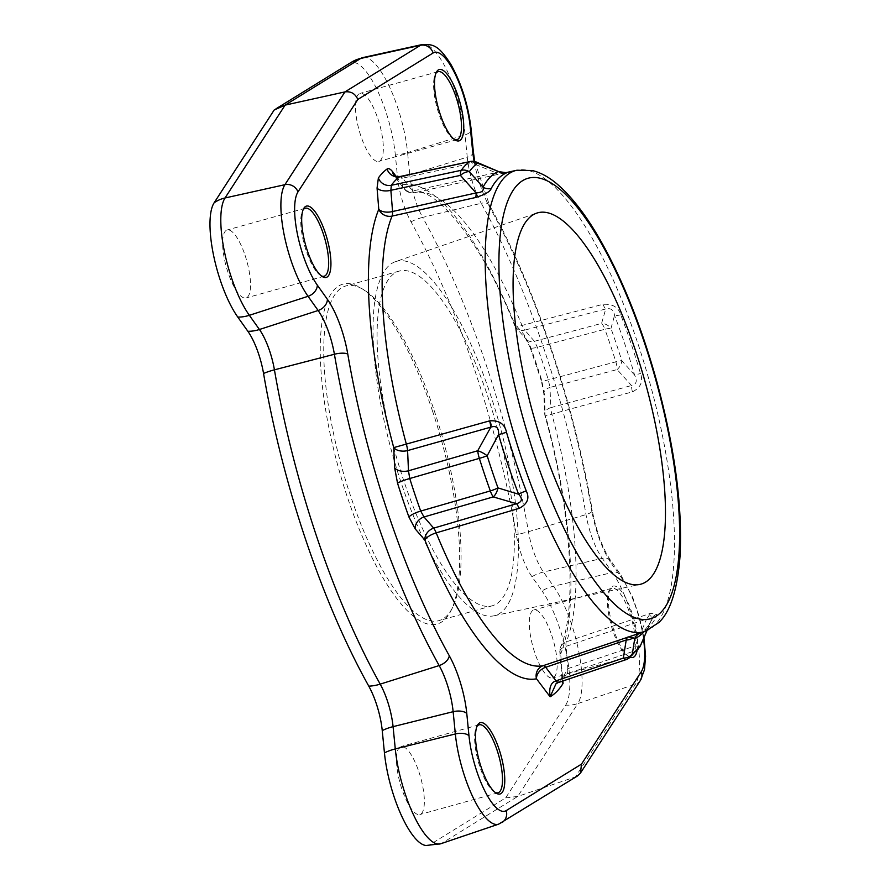 <?xml version="1.0" encoding="UTF-8"?>
<svg xmlns="http://www.w3.org/2000/svg" width="890" height="890" viewBox="0 0 890 890"><rect width="100%" height="100%" fill="white"/><g stroke="black" fill="none" stroke-linecap="round" stroke-linejoin="round"><path stroke-width="0.67" stroke-dasharray="4.45 3.34" d="M602.975 304.324A10.858 3.794 -104.6 0 0 605.745 308.975L601.596 323.393L534.434 341.293L537.382 347.289A266.099 80.456 -105.5 0 1 548.329 379.841L549.964 387.45L617.126 369.55L631.511 385.515C636.528 384.413 637.552 380.909 634.57 375.013A243.337 73.581 74.5 0 0 614.523 315.405C613.711 309.92 610.785 307.773 605.745 308.975L524.755 330.112L534.434 341.293A10.858 8.711 139.2 0 1 525.868 339.012A10.858 8.711 139.2 0 1 524.11 334.684L530.362 346.566A276.935 83.738 -105.5 0 1 541.765 380.442L544.669 395.761L545.058 416.053L632.434 391.856C640.711 387.651 643.403 381.532 640.489 373.533A239.721 72.479 74.5 0 0 620.731 314.815C618.472 307.195 612.554 303.701 602.975 304.324L521.996 325.451A10.858 3.727 157.8 0 1 514.364 324.828A10.858 3.727 157.8 0 1 514.442 323.493A255.942 77.386 74.5 0 0 402.547 184.842A10.858 10.346 -101.8 0 0 414.729 192.696L414.729 192.696A10.858 10.346 -101.8 0 0 414.84 192.674L505.921 172.66M646.919 630.71L650.312 622.6A10.858 9.857 28 0 1 650.824 621.454A10.858 9.857 28 0 1 656.153 617.004L656.453 614.3L650.512 613.332L566.274 641.879A10.858 9.634 -157.8 0 0 560.6 647.041A10.858 9.634 -157.8 0 0 560.689 653.916L562.858 680.984M630.22 657.209A37.013 11.192 -105.5 0 1 628.974 656.564A37.013 11.192 -105.5 0 1 614.089 630.932A37.013 11.192 -105.5 0 1 610.151 588.924A37.013 11.192 -105.5 0 1 631.878 612.643A37.013 11.192 -105.5 0 1 637.106 650.479M426.121 845.5A67.206 20.325 -105.5 0 0 430.07 844.577L505.654 797.918L565.706 705.114A32.563 29.982 -147.1 0 0 577.844 703.556A69.02 20.871 -105.5 0 0 578.411 649.7A69.02 20.871 -105.5 0 0 553.524 586.232L543.456 572.048A39.527 11.948 -105.5 0 1 528.449 531.708A351.261 106.21 74.5 0 0 422.672 217.405L481.234 203.287A347.912 105.198 -105.5 0 1 585.998 514.587A42.887 12.972 74.5 0 0 602.274 558.341L543.456 572.048A32.563 23.774 -35.4 0 0 531.953 576.687L542.021 590.882A32.563 23.774 144.6 0 1 553.524 586.232L612.353 572.537L602.274 558.341A10.858 7.921 144.6 0 1 610.807 560.767A10.858 7.921 144.6 0 1 611.919 564.282L621.988 578.467A10.858 7.921 -35.4 0 0 620.875 574.962A10.858 7.921 -35.4 0 0 612.353 572.537A65.671 19.858 74.5 0 1 636.027 632.912A65.671 19.858 74.5 0 1 635.493 684.154L575.463 776.914L577.465 775.98M565.706 705.114A67.206 20.325 74.5 0 0 566.251 652.681A67.206 20.325 74.5 0 0 542.021 590.882M531.953 576.687A41.34 12.505 -105.5 0 1 516.256 534.501A349.447 105.665 74.5 0 0 411.024 221.821A41.34 12.505 74.5 0 1 397.552 177.344L395.349 155.06A32.563 15.519 174.4 0 0 407.587 152.602L409.789 174.885A32.563 15.519 -5.6 0 1 397.552 177.344M274.153 110.037L349.737 63.379A67.206 20.325 -105.5 0 1 376.225 88.021A67.206 20.325 -105.5 0 1 395.349 155.06M418.89 771.83A35.277 10.669 -105.5 0 1 419.869 814.539A35.277 10.669 -105.5 0 1 401.935 789.263A35.277 10.669 -105.5 0 1 400.956 746.554A35.277 10.669 -105.5 0 1 418.89 771.83M551.711 635.26A35.277 10.669 -105.5 0 1 552.69 677.969A35.277 10.669 -105.5 0 1 534.757 652.693A35.277 10.669 -105.5 0 1 533.778 609.984A35.277 10.669 -105.5 0 1 551.711 635.26M245.05 255.263A35.277 10.669 -105.5 0 1 246.029 297.972A35.277 10.669 -105.5 0 1 228.085 272.696A35.277 10.669 -105.5 0 1 227.117 229.987A35.277 10.669 -105.5 0 1 245.05 255.263M377.872 118.693A35.277 10.669 -105.5 0 1 378.851 161.402A35.277 10.669 -105.5 0 1 360.917 136.126A35.277 10.669 -105.5 0 1 359.938 93.417A35.277 10.669 -105.5 0 1 377.872 118.693M432.295 410.39A176.398 53.333 -105.5 0 1 451.041 610.607A176.398 53.333 -105.5 0 1 347.512 497.566A176.398 53.333 -105.5 0 1 361.362 288.282A176.398 53.333 -105.5 0 1 432.295 410.39M434.131 410.368A173.684 52.521 -105.5 0 1 452.598 607.503A173.684 52.521 -105.5 0 1 438.948 620.619A173.684 52.521 -105.5 0 1 350.649 496.208A173.684 52.521 -105.5 0 1 345.843 285.957A173.684 52.521 -105.5 0 1 364.288 290.129A173.684 52.521 -105.5 0 1 434.131 410.368M403.982 481.368A173.684 52.521 -105.5 0 1 399.165 271.116A173.684 52.521 -105.5 0 1 487.464 395.527A173.684 52.521 -105.5 0 1 492.281 605.779A173.684 52.521 -105.5 0 1 403.982 481.368M395.494 261.649A183.83 55.581 74.5 0 1 494.295 406.597A183.83 55.581 74.5 0 1 503.551 610.273A183.83 55.581 -105.5 0 1 494.028 615.791A183.83 55.581 -105.5 0 1 396.195 467.15A183.83 55.581 -105.5 0 1 387.907 266.622A183.83 55.581 74.5 0 1 395.494 261.649L536.614 213.166M639.732 633.202A10.858 10.335 66.7 0 1 640.077 633.046L640.845 632.757A239.699 72.479 74.5 0 0 649.166 626.872A239.699 72.479 74.5 0 0 656.153 617.004M399.699 176.687L402.736 178.1A10.858 8.221 142.9 0 1 394.081 175.708L403.86 188.624A10.858 8.221 142.9 0 1 402.547 184.842L396.195 176.454M476.228 162.002A10.858 5.073 111.3 0 0 472.29 163.182L495.786 172.705L412.515 191.016L402.736 178.1L472.29 163.182A10.858 3.171 77.9 0 0 470.02 161.513M498.344 171.459C502.338 171.948 501.482 172.36 495.786 172.705A10.858 3.248 77.6 0 0 498.1 174.373M530.362 346.566A10.858 2.459 160.2 0 0 530.117 347.456L525.868 339.012L516.2 327.82A10.858 8.711 139.2 0 0 524.755 330.112A10.858 3.794 -104.6 0 1 521.996 325.451A245.106 74.115 74.5 0 0 414.84 192.674A10.858 3.248 77.6 0 1 412.515 191.016A10.858 8.221 142.9 0 1 403.86 188.624A10.858 10.858 0 0 0 414.729 192.696C433.463 185.621 481.268 239.699 514.364 324.828A10.858 10.858 0 0 0 516.2 327.82A10.858 8.711 139.2 0 1 514.442 323.493L524.11 334.684M620.731 314.815A10.858 3.115 -21 0 1 614.523 315.405L610.974 328.488A10.858 9.245 -162.1 0 0 601.596 323.393A10.858 3.872 -104.9 0 1 604.9 329.278L537.382 347.289A10.858 2.459 160.2 0 1 530.117 347.467M632.434 391.856A10.858 3.816 74.6 0 1 631.511 385.515L550.854 407.665L549.964 387.45A10.858 6.286 177.5 0 0 543.79 393.469A10.858 6.286 177.5 0 0 544.669 395.761M530.117 347.456L541.376 380.92A10.858 1.124 162.6 0 0 548.329 379.841L615.858 361.841A10.858 1.113 -17.4 0 1 621.776 360.606A10.858 7.242 136.6 0 1 617.126 369.55A10.858 3.872 75.1 0 0 615.858 361.841A261.76 79.143 74.5 0 0 604.9 329.278A10.858 2.47 -19.8 0 1 610.974 328.488A258.133 78.053 74.5 0 1 621.776 360.606L634.57 375.013L640.489 373.533M550.854 407.665A10.858 6.286 177.5 0 0 544.691 413.683A10.858 6.286 177.5 0 0 545.559 415.975A255.942 77.386 74.5 0 1 560.689 653.916A10.858 5.574 175.4 0 1 559.832 652.014A10.858 5.574 175.4 0 1 566.062 646.351A10.858 3.371 -108.7 0 1 566.274 641.879A245.106 74.115 74.5 0 0 551.8 414.017A10.858 3.816 74.6 0 1 550.854 407.665M640.433 645.684A10.858 3.059 -156.1 0 1 635.215 645.884L646.585 619.051A10.858 3.282 -158 0 0 651.38 618.984L650.512 613.332L646.585 619.051L566.062 646.351L567.865 668.635L562.002 679.037L562.335 681.162M567.698 668.702A10.858 3.616 -108.3 0 1 567.041 673.741L562.625 676.767L561.924 681.306M562.002 679.037L562.625 676.767L556.039 683.709L626.349 659.49A262.906 79.499 74.5 0 0 634.726 650.879L567.041 673.741A266.844 80.69 -105.5 0 1 558.675 682.352A10.858 3.126 71.2 0 1 558.553 682.43M656.453 614.3A10.858 10.346 -28.3 0 0 651.38 618.984L650.824 621.454C647.019 628.073 643.448 631.944 640.099 633.035A10.858 10.335 66.7 0 1 640.845 632.757M639.476 647.375A10.858 10.046 35.4 0 1 634.726 650.879A10.858 3.371 -108.7 0 0 635.215 645.884L567.865 668.635A10.858 3.371 -108.7 0 1 567.375 673.63M628.874 658.211A10.858 10.291 54.7 0 1 626.349 659.49A10.858 3.371 71.3 0 1 626.071 659.635M495.185 792.445A35.277 10.669 -105.5 0 1 494.273 791.944A35.277 10.669 -105.5 0 1 480.088 767.525A35.277 10.669 -105.5 0 1 476.339 727.475A35.277 10.669 -105.5 0 1 476.862 726.574M629.864 613.51A35.277 10.669 -105.5 0 1 630.843 656.219A35.277 10.669 -105.5 0 1 627.094 655.374A35.277 10.669 -105.5 0 1 612.91 630.954A35.277 10.669 -105.5 0 1 609.16 590.904A35.277 10.669 -105.5 0 1 611.931 588.245A35.277 10.669 -105.5 0 1 629.864 613.51M321.346 275.878A35.277 10.669 -105.5 0 1 320.433 275.377A35.277 10.669 -105.5 0 1 306.238 250.958A35.277 10.669 -105.5 0 1 302.489 210.908A35.277 10.669 -105.5 0 1 303.012 210.007M454.167 139.307A35.277 10.669 -105.5 0 1 453.255 138.807A35.277 10.669 -105.5 0 1 439.07 114.387A35.277 10.669 -105.5 0 1 435.321 74.337A35.277 10.669 -105.5 0 1 435.844 73.436M505.654 797.918L517.758 796.417L575.463 776.914L499.913 823.55A65.671 19.858 74.5 0 1 498.634 824.162M643.492 638.786A54.835 16.576 74.5 0 0 621.988 578.467M474.136 161.424A53.723 16.242 74.5 0 0 490.023 207.86A337.065 101.916 -105.5 0 1 591.527 509.458A53.723 16.242 74.5 0 0 611.919 564.282M645.139 631.377A239.354 72.379 74.5 0 0 655.118 624.858A239.354 72.379 74.5 0 0 644.271 363.609A239.354 72.379 74.5 0 0 516.834 170.246M562.002 679.048L559.832 652.014A10.858 10.858 0 0 1 560.6 647.041C577.176 609.661 571.747 511.661 545.058 416.053A10.858 10.858 0 0 1 544.691 413.683L543.79 393.469L541.376 380.92A10.858 1.124 162.6 0 1 541.765 380.442M650.312 622.6A243.715 73.692 -105.5 0 1 644.026 631.755M640.455 680.338A10.858 9.99 32.9 0 1 635.493 684.154L577.844 703.556L517.758 796.417L442.13 843.097A69.02 20.871 -105.5 0 1 440.784 843.742M430.07 844.577A32.563 30.928 -121.7 0 0 442.13 843.097L499.913 823.55A10.858 10.313 58.3 0 0 501.927 822.605M349.737 63.379A32.563 30.928 58.3 0 1 351.583 62.144M362.764 57.616A69.02 20.871 -105.5 0 1 407.587 152.602L465.058 134.868A65.671 19.858 74.5 0 0 422.405 44.5M411.024 221.821A32.563 19.369 -29.1 0 1 422.672 217.405A39.527 11.948 -105.5 0 1 409.789 174.885L467.261 157.152L465.058 134.868A10.858 5.173 -5.6 0 0 471.155 129.484M643.937 637.763L639.554 617.593L632.846 597.713L620.875 574.962L610.807 560.767C602.53 548.396 596.345 531.597 592.262 510.393A10.858 3.304 170.3 0 1 585.998 514.587L528.449 531.708A32.563 9.901 -9.7 0 1 516.256 534.501M473.358 151.767A10.858 5.173 174.4 0 1 467.261 157.152A42.887 12.972 74.5 0 0 481.234 203.287A10.858 6.452 150.9 0 1 489.545 205.356C534.334 285.1 574.217 403.704 592.262 510.393A10.858 3.304 170.3 0 0 591.527 509.458M474.726 161.546L489.545 205.356A10.858 6.452 150.9 0 1 490.023 207.86M452.598 607.503L451.041 610.607M364.288 290.129L361.362 288.282M399.165 271.116L345.843 285.957M492.281 605.779L438.948 620.619M494.028 615.791L639.91 584.407M505.787 172.682L503.317 173.227M646.952 630.698L650.635 621.854M498.022 792.79L419.869 814.539M479.109 724.816L400.956 746.554M476.339 727.475L477.329 725.495M494.273 791.944L496.153 793.135M630.843 656.219L552.69 677.969M611.931 588.245L533.778 609.984M609.16 590.904L610.151 588.924M627.094 655.374L628.974 656.564M324.183 276.223L246.029 297.972M305.27 208.249L227.117 229.987M302.489 210.908L303.49 208.928M320.433 275.377L322.302 276.567M457.004 139.652L378.851 161.402M438.091 71.678L359.938 93.417M435.321 74.337L436.311 72.357M453.255 138.807L455.124 139.997"/><path stroke-width="1.33" d="M505.921 172.66L506.288 173.005A239.721 72.479 74.5 0 0 498.089 178.834A239.721 72.479 74.5 0 0 491.191 188.524A10.858 9.868 -151.8 0 1 483.025 187.212C484.116 190.683 481.801 192.596 476.094 192.941L392.568 211.52L390.866 190.304A10.858 5.574 -4.6 0 1 377.06 188.079L378.372 177.967A276.935 83.738 -105.5 0 1 387.083 169.011C388.596 168.021 390.499 168.989 392.768 171.926L396.195 176.454M562.858 680.984L563.058 683.464A277.68 83.96 -105.5 0 1 550.12 696.77L536.492 678.792A10.858 10.346 78.9 0 1 543.111 665.698L638.597 633.591M519.081 508.401A10.858 2.759 -106.4 0 0 516.567 503.696L493.249 496.909L424.018 516.957L420.703 511.071A266.099 80.456 -105.5 0 1 409.745 478.52L408.488 470.799L477.719 450.763L490.813 427.144C496.375 425.298 498.956 427.801 498.556 434.643A243.337 73.581 74.5 0 0 518.614 494.239C522.875 498.767 522.196 501.927 516.567 503.696L433.686 528.148L424.018 516.957A10.858 8.711 -40.8 0 0 415.185 528.894L408.933 517.023A276.935 83.738 -105.5 0 1 397.53 483.137L394.637 467.817L393.736 447.603L489.622 420.87C499.123 420.147 504.741 423.94 506.499 432.273A239.721 72.479 74.5 0 0 526.257 490.98C529.828 498.233 527.436 504.04 519.081 508.401L436.2 532.865A10.858 3.727 -22.2 0 0 424.864 540.085A255.942 77.386 74.5 0 0 536.492 678.792A10.858 8.221 -37.1 0 1 545.715 667.278L626.215 639.999L627.339 637.151M499.056 749.213A37.013 11.192 -105.5 0 1 496.153 793.135A37.013 11.192 -105.5 0 1 481.268 767.503A37.013 11.192 -105.5 0 1 477.329 725.495A37.013 11.192 -105.5 0 1 499.056 749.213M637.106 650.479A37.013 11.192 -105.5 0 1 630.22 657.209M325.217 232.646A37.013 11.192 -105.5 0 1 322.302 276.567A37.013 11.192 -105.5 0 1 307.417 250.936A37.013 11.192 -105.5 0 1 303.49 208.928A37.013 11.192 -105.5 0 1 325.217 232.646M458.039 96.076A37.013 11.192 -105.5 0 1 455.124 139.997A37.013 11.192 -105.5 0 1 440.239 114.365A37.013 11.192 -105.5 0 1 436.311 72.357A37.013 11.192 -105.5 0 1 458.039 96.076M237.786 317.074A32.563 23.774 -35.4 0 0 249.345 315.305L259.424 329.5A32.563 23.774 144.6 0 1 247.854 331.269L237.786 317.074A67.206 20.325 74.5 0 1 213.556 255.285A67.206 20.325 74.5 0 1 214.101 202.842L274.153 110.037L285.111 105.12L344.942 91.915L284.911 184.686A65.671 19.858 74.5 0 0 284.377 235.917A65.671 19.858 74.5 0 0 308.051 296.303L318.13 310.499L259.424 329.5A39.527 11.948 -105.5 0 1 274.432 369.839A351.261 106.21 74.5 0 0 380.197 684.132A39.527 11.948 -105.5 0 1 393.08 726.652L453.144 711.689A42.887 12.972 74.5 0 0 439.171 665.553A347.912 105.198 -105.5 0 1 334.406 354.253L274.432 369.839A32.563 9.901 170.3 0 0 263.551 373.466A349.447 105.665 74.5 0 0 368.772 686.134A41.34 12.505 74.5 0 1 382.244 730.612A32.563 15.519 -5.6 0 1 393.08 726.652L395.282 748.935L455.346 733.961A65.671 19.858 74.5 0 0 473.157 797.663A65.671 19.858 74.5 0 0 498.634 824.162L577.465 775.98L580.48 773.032L640.455 680.338L644.471 669.758L645.573 656.264L643.937 637.763M247.854 331.269A41.34 12.505 -105.5 0 1 263.551 373.466M498.634 824.162L440.784 843.742L426.121 845.5A67.206 20.325 -105.5 0 1 384.447 752.895L382.244 730.612M528.66 218.395A192.707 58.273 74.5 0 0 537.349 428.591A192.707 58.273 74.5 0 0 639.91 584.407A192.707 58.273 74.5 0 0 649.889 578.622A192.707 58.273 74.5 0 0 640.177 365.111A192.707 58.273 74.5 0 0 536.614 213.166A192.707 58.273 74.5 0 0 528.66 218.395M491.191 188.524C490.257 191.584 485.061 194.576 475.594 197.513L392.067 216.092A10.858 9.645 22.5 0 1 378.773 209.295A255.942 77.386 74.5 0 0 393.736 447.603A10.858 6.286 -2.5 0 0 407.587 450.596L490.813 427.144A10.858 2.737 74.3 0 0 489.622 420.87M476.239 162.013A10.858 10.858 0 0 0 470.009 161.513A10.858 3.171 77.9 0 0 469.642 161.68A10.858 10.291 -125.3 0 1 477.585 163.204A258.133 78.053 74.5 0 0 469.33 171.692L483.025 187.212A243.337 73.581 -105.5 0 1 498.344 171.459L476.239 162.013A10.858 5.073 111.3 0 1 477.585 163.204L498.344 171.459A10.858 10.335 -113.7 0 0 506.288 173.005M475.594 197.513A10.858 3.126 -102.5 0 0 476.094 192.941L460.43 175.386A10.858 3.171 -102.1 0 1 461.265 170.29L391.333 185.287A10.858 10.046 35.5 0 1 378.372 177.967M394.637 467.817A10.858 6.286 -2.5 0 0 408.488 470.799L407.587 450.596A10.858 2.737 74.3 0 0 406.396 444.31A245.106 74.115 74.5 0 1 392.067 216.092A10.858 3.126 -102.5 0 0 392.568 211.52A10.858 5.574 -4.6 0 1 378.773 209.295L377.06 188.079M387.083 169.011A10.858 10.291 54.5 0 0 399.699 176.687L469.642 161.68A261.76 79.143 74.5 0 0 461.265 170.29A10.858 10.046 -144.7 0 1 469.33 171.692A10.858 6.274 -43 0 0 460.43 175.386L390.866 190.304L391.333 185.287A266.099 80.456 -105.5 0 1 399.699 176.687L400.088 176.509C395.828 176.454 393.703 176.031 393.692 175.241L394.081 175.708A10.858 8.221 142.9 0 1 394.059 175.686M393.836 175.374A10.858 8.221 142.9 0 1 392.768 171.926M562.335 681.162L563.058 683.464L561.924 681.306M555.827 680.894L555.994 680.839A10.858 3.371 71.3 0 0 558.709 682.385L558.408 682.485A10.858 3.126 71.2 0 1 555.827 680.894C550.765 682.63 548.863 687.926 550.12 696.77L556.039 683.709L558.408 682.485A10.858 3.126 71.2 0 0 558.553 682.43M628.251 636.884L633.09 637.796A10.858 8.7 7.1 0 1 626.215 639.999L623.345 658.088L555.994 680.839L545.715 667.278A10.858 3.382 71.3 0 0 543.111 665.698A245.106 74.115 74.5 0 1 436.2 532.865A10.858 2.759 -106.4 0 0 433.686 528.148A10.858 8.711 -40.8 0 0 424.864 540.085L415.185 528.894M526.257 490.98A10.858 3.115 159 0 0 518.614 494.239L497.977 487.898A10.858 5.741 -74.5 0 1 493.249 496.909A10.858 2.681 -106.2 0 1 490.323 490.924L420.703 511.071A10.858 2.459 -19.8 0 0 408.933 517.023M477.719 450.763A10.858 2.681 73.9 0 0 479.354 458.361A261.76 79.143 74.5 0 0 490.323 490.924A10.858 2.47 160.2 0 0 497.977 487.898A258.133 78.053 74.5 0 1 487.175 455.78L498.556 434.643L506.499 432.273M477.719 450.752A10.858 3.749 29.9 0 1 487.164 455.78A10.858 1.113 162.6 0 1 479.354 458.361L409.745 478.52A10.858 1.124 -17.4 0 0 397.53 483.137M558.72 682.385L626.071 659.635A10.858 3.371 71.3 0 1 623.345 658.088A10.858 8.655 10.7 0 0 632.378 653.683L634.737 638.608A10.858 10.335 66.7 0 1 639.732 633.202M633.09 637.796L634.737 638.608A243.715 73.692 -105.5 0 0 644.026 631.755M646.919 630.71L640.633 645.194A10.858 10.046 35.4 0 1 639.476 647.375A10.858 10.858 0 0 0 640.555 645.484A10.858 3.059 -156.1 0 0 640.633 645.194A258.901 78.287 74.5 0 1 632.378 653.683M640.433 645.684A10.858 3.059 -156.1 0 0 640.555 645.495L646.952 630.698M632.378 653.672A10.858 10.291 54.7 0 1 628.874 658.211L639.476 647.375M476.862 726.574A35.277 10.669 -105.5 0 1 479.109 724.816A35.277 10.669 -105.5 0 1 497.043 750.081A35.277 10.669 -105.5 0 1 498.022 792.79A35.277 10.669 -105.5 0 1 495.185 792.445M303.012 210.007A35.277 10.669 -105.5 0 1 305.27 208.249A35.277 10.669 -105.5 0 1 323.204 233.514A35.277 10.669 -105.5 0 1 324.183 276.223A35.277 10.669 -105.5 0 1 321.346 275.878M435.844 73.436A35.277 10.669 -105.5 0 1 438.091 71.678A35.277 10.669 -105.5 0 1 456.025 96.943A35.277 10.669 -105.5 0 1 457.004 139.652A35.277 10.669 -105.5 0 1 454.167 139.307M474.726 161.546L473.358 151.767A10.858 5.173 174.4 0 0 472.523 150.065L470.32 127.782A54.835 16.576 74.5 0 0 454.712 73.091A54.835 16.576 74.5 0 0 433.107 52.988L357.813 99.458C355.299 93.673 351.016 91.158 344.942 91.915L420.492 45.29L360.739 58.44A69.02 20.871 -105.5 0 1 362.764 57.616L351.583 62.144A32.563 30.928 58.3 0 1 360.739 58.44L285.111 105.12L225.025 197.981L284.911 184.686A10.858 9.99 -147.1 0 1 297.983 191.917A54.835 16.576 74.5 0 0 297.538 234.693A54.835 16.576 74.5 0 0 317.307 285.111L327.375 299.296A53.723 16.242 74.5 0 1 347.779 354.131A337.065 101.916 -105.5 0 0 449.272 655.719A53.723 16.242 74.5 0 1 466.783 713.524L468.986 735.796A54.835 16.576 74.5 0 0 484.583 790.487A54.835 16.576 74.5 0 0 506.199 810.601L581.493 764.121L580.48 773.032M581.493 764.121L641.312 671.661A54.835 16.576 74.5 0 0 643.492 638.786M357.813 99.458L297.983 191.917M472.523 150.054A53.723 16.242 74.5 0 0 474.136 161.424M661.159 612.098A228.519 69.097 74.5 0 0 644.193 342.038A228.519 69.097 74.5 0 0 517.39 184.92A228.519 69.097 74.5 0 0 534.356 454.979A228.519 69.097 74.5 0 0 661.159 612.098M516.834 170.246L516.834 170.246A239.354 72.379 74.5 0 0 504.53 177.41A239.354 72.379 74.5 0 0 516.545 442.452A239.354 72.379 74.5 0 0 645.139 631.377L658.967 622.444C670.515 611.408 677.535 589.28 680.038 556.061C682.608 506.421 674.854 448.193 656.753 381.376C642.124 328.899 624.079 283.198 602.641 244.261C587.845 217.605 572.848 197.702 557.663 184.542C549.442 177.388 540.986 172.716 532.298 170.513L516.834 170.246L505.787 172.682M440.784 843.742A69.02 20.871 -105.5 0 1 414.006 815.885A69.02 20.871 -105.5 0 1 395.282 748.935A32.563 15.519 -5.6 0 0 384.447 752.895M449.272 655.719A10.858 6.452 -29.1 0 1 439.171 665.553L380.197 684.132A32.563 19.369 150.9 0 1 368.772 686.134M317.307 285.111A10.858 7.921 144.6 0 1 308.051 296.303L249.345 315.305A69.02 20.871 -105.5 0 1 224.469 251.837A69.02 20.871 -105.5 0 1 225.025 197.981A32.563 29.982 32.9 0 0 214.101 202.842M347.779 354.131A10.858 3.304 -9.7 0 0 334.406 354.253A42.887 12.972 74.5 0 0 318.13 310.499A10.858 7.921 -35.4 0 0 327.375 299.296M470.32 127.782A10.858 5.173 -5.6 0 1 471.155 129.484C468.307 105.209 461.487 83.393 450.685 64.047C438.648 45.435 433.508 44.133 422.405 44.5L422.405 44.5A65.671 19.858 74.5 0 0 420.492 45.29A10.858 10.313 -121.7 0 1 433.107 52.988M466.783 713.524A10.858 5.173 174.4 0 0 453.144 711.689L455.346 733.961A10.858 5.173 174.4 0 1 468.986 735.796M506.199 810.601A10.858 10.313 58.3 0 1 501.927 822.605M641.312 671.661A10.858 9.99 32.9 0 1 640.455 680.338M645.139 631.377L638.553 633.602M470.009 161.513L400.133 176.498M500.569 171.892L506.043 172.649L503.317 173.227M626.071 659.635A10.858 10.858 0 0 0 628.874 658.211M275.989 108.802L351.583 62.144M422.405 44.5L362.764 57.616M473.358 151.767L471.155 129.484"/></g></svg>
